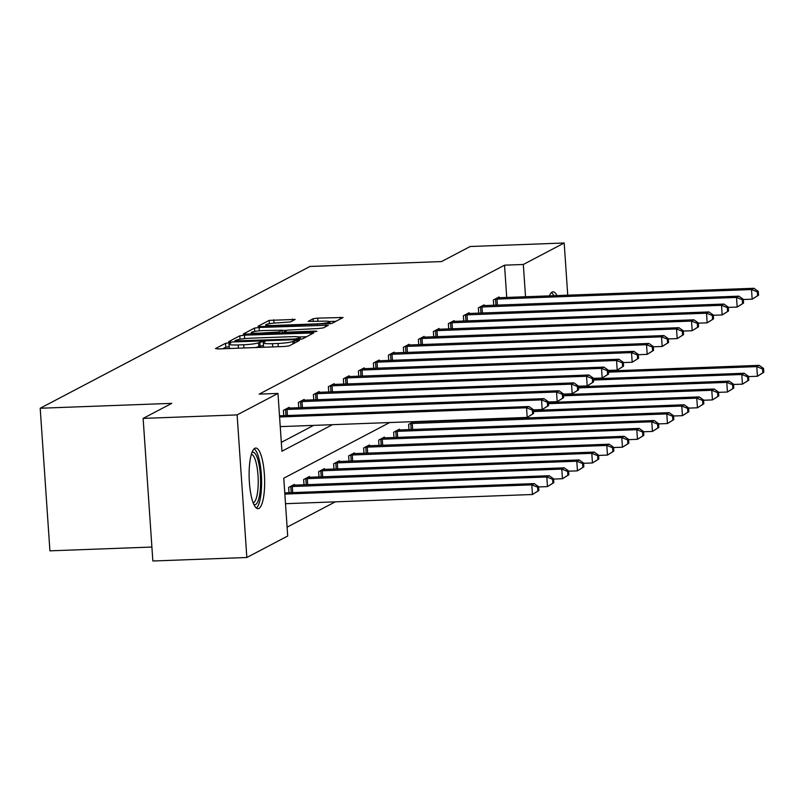 <?xml version="1.0" encoding="UTF-8"?>
<svg xmlns="http://www.w3.org/2000/svg" width="804" height="804" viewBox="0 0 804 804"><rect width="100%" height="100%" fill="white"/><g stroke="black" fill="none" stroke-linecap="round" stroke-linejoin="round"><path stroke-width="1.21" d="M228.768 342.866L225.522 343.308L215.502 348.584L218.246 348.936L284.666 346.464L289.299 345.831L299.329 340.564L297.41 340.313L292.867 341.439A12.221 1.427 -3.9 0 1 278.033 343.459L272.506 343.67A12.221 1.427 -3.9 0 1 263.33 342.916A12.221 1.427 -3.9 0 1 263.712 342.524L265.089 341.76L263.089 341.589L258.546 342.715A12.221 1.427 -3.9 0 1 243.723 344.745L238.185 344.946A12.221 1.427 -3.9 0 1 229.009 344.192A12.221 1.427 -3.9 0 1 229.391 343.8L230.778 343.037L228.768 342.866M229.19 346.715L225.783 347.167L222.728 348.775M263.501 345.439L258.808 346.564L258.546 342.715M549.363 295.912A30.341 7.698 -92.1 0 1 552.097 292.073A30.341 7.698 -92.1 0 1 553.011 291.812A30.341 7.698 -92.1 0 1 556.961 295.621M258.938 508.429A30.341 7.698 -92.1 0 1 258.014 508.681A30.341 7.698 -92.1 0 1 249.27 480.48A30.341 7.698 -92.1 0 1 254.838 448.3A30.341 7.698 -92.1 0 1 255.752 448.049A30.341 7.698 -92.1 0 1 264.496 476.249A30.341 7.698 -92.1 0 1 258.938 508.429M295.158 319.419L269.149 320.384L258.014 326.243L260.757 326.595L331.811 323.489L343.067 317.51L317.691 318.113L313.057 318.746L308.173 321.379L322.203 321.198A10.211 1.196 -3.9 0 1 329.871 321.831A10.211 1.196 -3.9 0 1 317.158 323.851L273.43 325.479A10.211 1.196 -3.9 0 1 265.762 324.846A10.211 1.196 -3.9 0 1 278.475 322.826L290.395 321.922L295.158 319.419M389.679 422.542L283.762 478.209L287.701 536.017L246.838 557.494L152.85 561.001L143.132 418.402L171.785 403.347L40.2 408.251L309.962 266.466L441.547 261.561L470.199 246.506L564.187 242.999L567.745 295.219M143.132 418.402L237.12 414.904L277.983 393.427L281.923 451.235L332.454 424.673M506.731 297.5L504.53 265.179L259.179 394.131L277.983 393.427M504.53 265.179L523.324 264.476L564.187 242.999M244.436 335.178L239.793 335.811L228.658 341.66L231.411 342.022L297.832 339.549L302.465 338.916L313.721 332.936L244.436 335.178L244.667 338.625M243.341 333.951L254.476 328.102L259.109 327.469L328.394 325.228L323.509 327.851L318.876 328.484L287.299 330.122L284.023 331.911L286.887 332.142L314.937 331.097L316.937 331.268L313.61 331.791L243.351 334.183M40.2 408.251L49.918 550.841L151.906 547.042M281.32 442.371L313.65 425.376M283.752 415.658L283.39 410.341L289.159 407.316L289.219 408.13M298.756 407.779L298.395 402.462L304.153 399.427L304.213 400.251M313.751 399.889L313.389 394.583L319.158 391.548L319.208 392.362M328.746 392.01L328.384 386.694L334.152 383.669L334.213 384.483M343.74 384.131L343.378 378.815L349.147 375.78L349.207 376.604M358.745 376.252L358.383 370.935L364.152 367.9L364.202 368.724M373.739 368.363L373.378 363.046L379.146 360.021L379.207 360.835M388.734 360.483L388.372 355.167L394.141 352.132L394.201 352.956M403.739 352.604L403.377 347.288L409.146 344.253L409.196 345.077M418.733 344.715L418.371 339.399L424.14 336.373L424.19 337.188M433.728 336.836L433.366 331.519L439.135 328.484L439.195 329.308M448.732 328.957L448.371 323.64L454.129 320.605L454.19 321.429M463.727 321.067L463.365 315.751L469.134 312.726L469.184 313.54M478.722 313.188L478.36 307.872L484.129 304.847L484.189 305.661M493.716 305.309L493.354 299.992L499.123 296.957L499.183 297.781M287.098 527.153L335.258 501.847M289.008 492.741L288.646 487.425L294.415 484.39L294.475 485.204M304.002 484.852L303.641 479.536L309.409 476.511L309.47 477.325M319.007 476.973L318.645 471.657L324.414 468.621L324.464 469.446M334.002 469.094L333.64 463.777L339.409 460.742L339.459 461.566M348.996 461.205L348.634 455.888L354.403 452.863L354.463 453.677M364.001 453.325L363.639 448.009L369.408 444.974L369.458 445.798M378.996 445.446L378.634 440.13L384.402 437.095L384.453 437.919M393.99 437.557L393.628 432.24L399.397 429.215L399.457 430.029M408.995 429.678L408.623 424.361L413.799 421.648M414.452 422.15L414.412 421.618M423.989 421.798L423.949 421.266M246.838 557.494L237.12 414.904M525.535 296.797L523.324 264.476M229.009 344.192L229.281 348.042A12.221 1.427 -3.9 0 0 230.105 348.494M254.838 347.579A12.221 1.427 -3.9 0 0 258.808 346.564M263.33 342.916L263.591 346.765A12.221 1.427 -3.9 0 0 264.426 347.217M306.636 336.725L299.249 336.997M234.868 340.926L295.098 339.007L299.711 337.841A12.221 1.427 -3.9 0 0 300.083 337.449A12.221 1.427 -3.9 0 0 290.917 336.695L251.059 338.182A12.221 1.427 -3.9 0 0 236.235 340.203L234.868 340.926M250.567 334.142L251.35 333.73M282.274 330.464L286.988 330.293M263.983 330.534A10.211 1.196 -3.9 0 0 251.27 332.554A10.211 1.196 -3.9 0 0 258.938 333.188L278.978 331.982L282.254 330.193L263.983 330.534M335.982 321.298L329.489 321.54M265.843 326.112L265.24 326.434M538.841 490.54L538.569 486.681L537.615 487.194L537.876 491.043L538.841 490.54L532.459 494.5L531.806 484.862L534.208 483.596L284.767 492.892M285.5 503.696L532.459 494.5L537.876 491.043M284.837 494.068L531.806 484.862L537.615 487.194M534.208 483.596L538.569 486.681M533.585 413.457L533.323 409.608L532.359 410.11L532.62 413.97L533.585 413.457L527.213 417.417L526.55 407.789L279.591 416.985M532.359 410.11L526.55 407.789L528.952 406.522L279.511 415.819M532.62 413.97L527.213 417.417L280.244 426.622M533.323 409.608L528.952 406.522M251.943 452.551A26.251 6.663 -92.1 0 1 258.607 462.521A26.251 6.663 -92.1 0 1 260.094 491.656A26.251 6.663 -92.1 0 1 253.883 504.47M253.18 502.801A24.311 6.171 87.9 0 0 257.953 488.701A24.311 6.171 87.9 0 0 256.375 463.767A24.311 6.171 87.9 0 0 251.371 454.27M256.355 508.058A30.14 7.648 87.9 0 0 259.31 460.149A30.14 7.648 87.9 0 0 254.154 448.803M553.845 295.741A30.14 7.648 87.9 0 0 551.413 292.566M553.835 482.661L553.574 478.802L552.609 479.305L552.871 483.164L553.835 482.661L547.464 486.611L546.8 476.983L549.202 475.717L292.857 485.204M538.59 486.943L547.464 486.611L552.871 483.164M290.204 486.601L546.8 476.983L552.609 479.305M549.202 475.717L553.574 478.802M568.83 474.772L568.569 470.923L567.604 471.425L567.865 475.285L568.83 474.772L562.458 478.732L561.805 469.094L564.207 467.838L307.852 477.325M553.584 479.063L562.458 478.732L567.865 475.285M305.198 478.722L561.805 469.094L567.604 471.425M564.207 467.838L568.569 470.923M548.579 405.578L548.318 401.729L547.353 402.231L547.614 406.08L548.579 405.578L542.208 409.537L541.544 399.9L284.948 409.527M547.353 402.231L541.544 399.9L543.956 398.643L287.601 408.13M547.614 406.08L542.208 409.537L533.333 409.869M548.318 401.729L543.956 398.643M563.574 397.699L563.313 393.839L562.348 394.352L562.619 398.201L563.574 397.699L557.202 401.658L556.549 392.02L299.942 401.648M562.348 394.352L556.549 392.02L558.951 390.754L302.606 400.251M562.619 398.201L557.202 401.658L548.338 401.98M563.313 393.839L558.951 390.754M583.825 466.893L583.563 463.034L582.609 463.546L582.87 467.395L583.825 466.893L577.453 470.853L576.8 461.215L579.202 459.948L322.856 469.446M568.589 471.184L577.453 470.853L582.87 467.395M320.203 470.842L576.8 461.215L582.609 463.546M579.202 459.948L583.563 463.034M598.829 459.014L598.568 455.154L597.603 455.657L597.864 459.516L598.829 459.014L592.458 462.963L591.794 453.335L594.196 452.069L337.851 461.556M583.583 463.295L592.458 462.963L597.864 459.516M335.198 462.953L591.794 453.335L597.603 455.657M594.196 452.069L598.568 455.154M613.824 451.124L613.563 447.275L612.598 447.778L612.859 451.637L613.824 451.124L607.452 455.084L606.799 445.446L609.201 444.19L352.845 453.677M598.578 455.416L607.452 455.084L612.859 451.637M350.192 455.074L606.799 445.446L612.598 447.778M609.201 444.19L613.563 447.275M578.578 389.819L578.307 385.96L577.352 386.463L577.614 390.322L578.578 389.819L572.197 393.769L571.543 384.141L314.947 393.759M577.352 386.463L571.543 384.141L573.945 382.875L317.6 392.362M577.614 390.322L572.197 393.769L563.333 394.101M578.307 385.96L573.945 382.875M593.573 381.93L593.312 378.081L592.347 378.583L592.608 382.433L593.573 381.93L587.201 385.89L586.538 376.252L329.941 385.88M592.347 378.583L586.538 376.252L588.95 374.996L332.595 384.483M592.608 382.433L587.201 385.89L578.327 386.221M593.312 378.081L588.95 374.996M608.568 374.051L608.306 370.192L607.342 370.704L607.603 374.553L608.568 374.051L602.196 378.011L601.543 368.373L344.936 378.001M607.342 370.704L601.543 368.373L603.945 367.106L347.599 376.604M607.603 374.553L602.196 378.011L593.322 378.342M608.306 370.192L603.945 367.106M623.562 366.172L623.301 362.313L622.346 362.815L622.608 366.674L623.562 366.172L617.191 370.121L616.537 360.493L359.941 370.111M622.346 362.815L616.537 360.493L618.939 359.227L362.594 368.714M622.608 366.674L617.191 370.121L608.326 370.453M623.301 362.313L618.939 359.227M638.567 358.282L638.306 354.433L637.341 354.936L637.602 358.795L638.567 358.282L632.195 362.242L631.532 352.604L374.935 362.232M637.341 354.936L631.532 352.604L633.934 351.348L377.589 360.835M637.602 358.795L632.195 362.242L623.321 362.574M638.306 354.433L633.934 351.348M653.562 350.403L653.3 346.544L652.335 347.057L652.597 350.906L653.562 350.403L647.19 354.363L646.537 344.725L389.93 354.353M652.335 347.057L646.537 344.725L648.939 343.459L392.583 352.956M652.597 350.906L647.19 354.363L638.316 354.695M653.3 346.544L648.939 343.459M668.556 342.524L668.295 338.665L667.34 339.167L667.601 343.027L668.556 342.524L662.184 346.474L661.531 336.846L404.925 346.464M667.34 339.167L661.531 336.846L663.933 335.58L407.588 345.067M667.601 343.027L662.184 346.474L653.32 346.805M668.295 338.665L663.933 335.58M683.561 334.635L683.299 330.786L682.335 331.288L682.596 335.147L683.561 334.635L677.189 338.595L676.526 328.957L419.929 338.584M682.335 331.288L676.526 328.957L678.928 327.7L422.582 337.188M682.596 335.147L677.189 338.595L668.315 338.926M683.299 330.786L678.928 327.7M698.555 326.756L698.294 322.906L697.329 323.409L697.591 327.258L698.555 326.756L692.184 330.715L691.52 321.077L434.924 330.705M697.329 323.409L691.52 321.077L693.932 319.811L437.577 329.308M697.591 327.258L692.184 330.715L683.31 331.047M698.294 322.906L693.932 319.811M713.55 318.876L713.289 315.017L712.324 315.52L712.595 319.379L713.55 318.876L707.178 322.826L706.525 313.198L449.918 322.816M712.324 315.52L706.525 313.198L708.927 311.932L452.582 321.429M712.595 319.379L707.178 322.826L698.314 323.158M713.289 315.017L708.927 311.932M728.555 310.987L728.283 307.138L727.329 307.641L727.59 311.5L728.555 310.987L722.173 314.947L721.52 305.309L464.923 314.937M727.329 307.641L721.52 305.309L723.922 304.053L467.576 313.54M727.59 311.5L722.173 314.947L713.309 315.279M728.283 307.138L723.922 304.053M743.549 303.108L743.288 299.259L742.323 299.761L742.584 303.611L743.549 303.108L737.178 307.068L736.514 297.43L479.918 307.058M742.323 299.761L736.514 297.43L738.926 296.163L482.571 305.661M742.584 303.611L737.178 307.068L728.303 307.399M743.288 299.259L738.926 296.163M628.818 443.245L628.557 439.396L627.592 439.899L627.864 443.748L628.818 443.245L622.447 447.205L621.793 437.567L624.195 436.301L367.85 445.798M613.583 447.537L622.447 447.205L627.864 443.748M365.187 447.195L621.793 437.567L627.592 439.899M624.195 436.301L628.557 439.396M643.823 435.366L643.552 431.507L642.597 432.009L642.858 435.868L643.823 435.366L637.441 439.316L636.788 429.688L639.19 428.421L382.845 437.919M628.577 439.647L637.441 439.316L642.858 435.868M380.191 439.306L636.788 429.688L642.597 432.009M639.19 428.421L643.552 431.507M658.818 427.477L658.556 423.628L657.592 424.13L657.853 427.989L658.818 427.477L652.446 431.436L651.783 421.798L654.195 420.542L397.839 430.029M643.572 431.768L652.446 431.436L657.853 427.989M395.186 431.426L651.783 421.798L657.592 424.13M654.195 420.542L658.556 423.628M673.812 419.598L673.551 415.748L672.586 416.251L672.858 420.1L673.812 419.598L667.441 423.557L666.787 413.919L669.189 412.653L412.844 422.15M658.576 423.889L667.441 423.557L672.858 420.1M410.181 423.547L666.787 413.919L672.586 416.251M669.189 412.653L673.551 415.748M688.817 411.718L688.546 407.859L687.591 408.372L687.852 412.221L688.817 411.718L682.435 415.668L681.782 406.04L684.184 404.774L533.374 410.392M673.571 416L682.435 415.668L687.852 412.221M533.454 411.568L681.782 406.04L687.591 408.372M684.184 404.774L688.546 407.859M703.812 403.829L703.55 399.98L702.585 400.482L702.847 404.342L703.812 403.829L697.44 407.789L696.777 398.151L699.178 396.895L548.368 402.513M688.566 408.12L697.44 407.789L702.847 404.342M548.449 403.678L696.777 398.151L702.585 400.482M699.178 396.895L703.55 399.98M718.806 395.95L718.545 392.101L717.58 392.603L717.841 396.452L718.806 395.95L712.434 399.91L711.781 390.272L714.183 389.005L563.363 394.633M703.56 400.241L712.434 399.91L717.841 396.452M563.443 395.799L711.781 390.272L717.58 392.603M714.183 389.005L718.545 392.101M733.801 388.071L733.539 384.211L732.585 384.724L732.846 388.573L733.801 388.071L727.429 392.02L726.776 382.392L729.178 381.126L578.367 386.744M718.565 392.352L727.429 392.02L732.846 388.573M578.448 387.92L726.776 382.392L732.585 384.724M729.178 381.126L733.539 384.211M748.805 380.181L748.544 376.332L747.579 376.835L747.841 380.694L748.805 380.181L742.434 384.141L741.77 374.503L744.172 373.247L593.362 378.865M733.56 384.473L742.434 384.141L747.841 380.694M593.442 380.041L741.77 374.503L747.579 376.835M744.172 373.247L748.544 376.332M763.8 372.302L763.539 368.453L762.574 368.956L762.835 372.805L763.8 372.302L757.428 376.262L756.775 366.624L759.177 365.358L608.357 370.986M748.554 376.594L757.428 376.262L762.835 372.805M608.437 372.151L756.775 366.624L762.574 368.956M759.177 365.358L763.539 368.453M758.544 295.229L758.283 291.37L757.318 291.882L757.579 295.731L758.544 295.229L752.172 299.178L751.519 289.551L494.912 299.168M757.318 291.882L751.519 289.551L753.921 288.284L497.575 297.781M757.579 295.731L752.172 299.178L743.298 299.51M758.283 291.37L753.921 288.284M225.783 347.167L225.522 343.308M294.324 343.187L294.163 340.755M260.104 345.891L259.843 342.032M238.406 348.192L238.185 344.946M243.944 347.981L243.723 344.745M272.727 346.906L272.506 343.67M278.254 346.705L278.033 343.459M293.028 343.871L292.867 341.439M310.977 334.444L310.857 332.705M240.034 339.228L239.793 335.811M236.828 341.821L236.788 341.177M295.138 339.65L295.098 339.007M298.405 339.519L298.334 338.564M299.812 339.409L299.711 337.841M254.697 331.419L254.476 328.102M259.33 330.836L259.109 327.469M325.65 326.726L325.53 324.987M286.938 332.786L286.887 332.142M314.977 331.7L314.937 331.097M258.978 333.831L258.938 333.188M274.385 333.258L274.345 332.615M279.048 333.077L278.978 331.982M282.315 332.956L282.134 330.313M273.471 326.122L273.43 325.479M317.198 324.494L317.158 323.851M313.248 321.53L313.057 318.746M317.912 321.359L317.691 318.113M340.323 319.017L340.203 317.278M269.37 323.68L269.149 320.384M274.013 323.107L273.782 319.751M292.535 320.796L292.415 319.057M291.229 492.651L290.807 486.551M292.706 492.601L292.284 486.46M306.223 484.772L305.811 478.671M307.701 484.722L307.279 478.581M287.028 409.387L287.45 415.517M285.561 409.477L285.973 415.578M302.023 401.508L302.445 407.638M300.555 401.598L300.967 407.698M321.218 476.893L320.806 470.792M322.695 476.832L322.283 470.702M336.223 469.003L335.801 462.903M337.7 468.953L337.278 462.823M351.217 461.124L350.805 455.024M352.695 461.074L352.273 454.933M317.027 393.618L317.439 399.759M315.55 393.709L315.972 399.809M332.022 385.739L332.444 391.87M330.544 385.83L330.967 391.93M347.016 377.86L347.439 383.99M345.549 377.95L345.961 384.051M362.021 369.971L362.433 376.111M360.544 370.061L360.956 376.161M377.016 362.091L377.438 368.232M375.538 362.182L375.96 368.282M392.01 354.212L392.432 360.343M390.543 354.303L390.955 360.403M407.015 346.333L407.427 352.464M405.538 346.413L405.95 352.514M422.01 338.444L422.422 344.584M420.532 338.534L420.954 344.635M437.004 330.565L437.426 336.695M435.537 330.655L435.949 336.755M451.999 322.685L452.421 328.816M450.531 322.766L450.943 328.866M467.003 314.796L467.415 320.937M465.526 314.887L465.948 320.987M481.998 306.917L482.42 313.047M480.521 307.007L480.943 313.108M366.212 453.245L365.8 447.145M367.689 453.185L367.277 447.054M381.217 445.356L380.794 439.255M382.684 445.305L382.272 439.175M396.211 437.476L395.799 431.376M397.689 437.426L397.266 431.286M411.206 429.597L410.794 423.497M412.683 429.537L412.261 423.406M426.21 421.708L426.17 421.185M427.678 421.658L427.648 421.125M496.993 299.038L497.415 305.168M495.525 299.118L495.937 305.218M234.848 341.891L234.788 341.007M300.214 339.368L300.083 337.449M284.093 332.896L284.023 331.911M251.381 334.112L251.27 332.554M282.445 332.956L282.254 330.193M265.863 326.404L265.762 324.846M330.012 323.891L329.871 321.831"/></g></svg>
